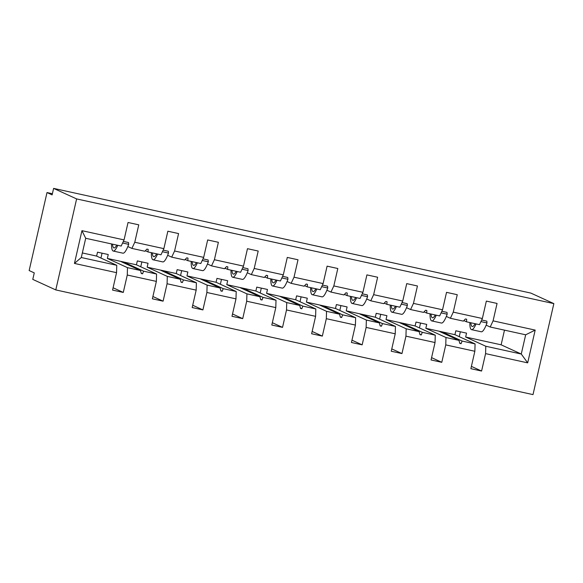 <?xml version="1.0" encoding="UTF-8"?>
<svg xmlns="http://www.w3.org/2000/svg" width="583" height="583" viewBox="0 0 583 583"><rect width="100%" height="100%" fill="white"/><g stroke="black" fill="none" stroke-linecap="round" stroke-linejoin="round"><path stroke-width="0.87" d="M55.779 289.919L32.772 279.388L34.266 272.888L29.15 270.548L47.012 192.55L52.127 194.89L53.614 188.389L76.621 198.92L55.779 289.919L533.008 394.611L553.85 303.612L76.621 198.92M465.649 337.032L501.125 344.815L521.268 354.034L525.677 334.795L535.187 330.102L527.681 362.859L485.573 353.626L485.792 346.251L465.649 337.032L466.546 333.133L455.826 330.787L454.929 334.686L475.072 343.904L462.093 341.055L442.723 332.186L439.589 331.501L458.959 340.37L445.98 337.521L445.762 344.888L441.776 362.313L431.58 357.649M471.392 366.379L481.587 371.043L470.867 368.689L474.853 351.272L475.072 343.904M525.677 334.795L490.201 327.012L493.08 320.861L497.066 303.444L486.346 301.09L482.36 318.507L453.268 312.131L450.389 318.282L446.33 316.423M463.857 320.606L466.502 321.816L479.481 324.665L482.36 318.507M445.98 337.521L425.838 328.302L426.734 324.403L416.014 322.049L415.118 325.948L435.261 335.167L422.281 332.325L402.911 323.456L399.778 322.763L419.148 331.632L406.169 328.79L405.95 336.158L401.964 353.575L391.769 348.911M441.776 362.313L431.056 359.959L435.042 342.542L435.261 335.167M453.268 312.131L457.254 294.707L446.534 292.353L442.548 309.777L413.456 303.393L410.578 309.544L406.519 307.693M424.045 311.869L426.69 313.078L439.669 315.928L442.548 309.777M406.169 328.79L386.026 319.564L386.923 315.665L376.203 313.319L375.306 317.218L395.449 326.436L382.47 323.587L363.1 314.718L359.966 314.033L379.336 322.902L366.357 320.052L366.139 327.42L362.152 344.844L351.957 340.18M401.964 353.575L391.244 351.228L395.23 333.804L395.449 326.436M413.456 303.393L417.443 285.976L406.723 283.622L402.736 301.039L373.645 294.663L370.766 300.813L366.707 298.955M384.233 303.138L386.879 304.348L399.858 307.197L402.736 301.039M366.357 320.052L346.215 310.834L347.111 306.935L336.391 304.581L335.495 308.48L355.637 317.699L342.658 314.856L323.288 305.988L320.154 305.295L339.525 314.164L326.546 311.322L326.327 318.69L322.341 336.107L312.145 331.443M362.152 344.844L351.432 342.491L355.419 325.074L355.637 317.699M373.645 294.663L377.631 277.238L366.911 274.892L362.925 292.309L333.833 285.925L330.955 292.076L326.895 290.225M344.422 294.408L347.067 295.61L360.046 298.46L362.925 292.309M326.546 311.322L306.403 302.103L307.299 298.197L296.579 295.851L295.683 299.749L315.826 308.968L302.847 306.119L283.476 297.25L280.343 296.565L299.713 305.434L286.734 302.584L286.515 309.952L282.529 327.376L272.334 322.712M322.341 336.107L311.621 333.76L315.607 316.336L315.826 308.968M333.833 285.925L337.819 268.508L327.099 266.154L323.113 283.578L294.021 277.195L291.143 283.345L287.084 281.487M304.61 285.67L307.256 286.88L320.235 289.729L323.113 283.578M286.734 302.584L266.591 293.366L267.488 289.467L256.768 287.113L255.871 291.012L276.014 300.238L263.035 297.388L243.665 288.519L240.531 287.834L259.901 296.696L246.922 293.854L246.704 301.222L242.717 318.639L232.522 313.975M282.529 327.376L271.809 325.022L275.795 307.605L276.014 300.238M294.021 277.195L298.008 259.77L287.288 257.424L283.302 274.841L254.21 268.457L251.331 274.608L247.272 272.757M264.799 276.94L267.444 278.149L280.423 280.991L283.302 274.841M246.922 293.854L226.78 284.635L227.676 280.729L216.956 278.382L216.06 282.281L236.202 291.5L223.223 288.651L203.853 279.782L200.72 279.097L220.09 287.966L207.111 285.116L206.892 292.484L202.906 309.908L192.711 305.244M242.717 318.639L231.998 316.292L235.984 298.868L236.202 291.5M254.21 268.457L258.196 251.04L247.476 248.686L243.49 266.11L214.398 259.726L211.52 265.877L207.461 264.019M224.987 268.202L227.632 269.412L240.611 272.261L243.49 266.11M207.111 285.116L186.968 275.897L187.864 271.999L177.145 269.645L176.248 273.551L196.391 282.77L183.412 279.92L164.042 271.051L160.908 270.366L180.278 279.235L167.299 276.386L167.081 283.753L163.094 301.171L152.899 296.514M202.906 309.908L192.186 307.554L196.172 290.137L196.391 282.77M214.398 259.726L218.385 242.302L207.665 239.956L203.678 257.373L174.587 250.989L171.708 257.147L167.649 255.288M185.175 259.471L187.821 260.681L200.8 263.523L203.678 257.373M167.299 276.386L147.156 267.167L148.053 263.268L137.333 260.914L136.437 264.813L156.579 274.032L143.6 271.182L124.23 262.321L121.096 261.629L140.467 270.497L127.488 267.648L107.345 258.429L136.437 264.813M163.094 301.171L152.374 298.824L156.361 281.4L156.579 274.032M174.587 250.989L178.573 233.572L167.853 231.218L163.867 248.642L134.775 242.258L138.761 224.834L128.041 222.487L124.055 239.904L81.948 230.671L85.701 238.279L81.299 257.518L74.442 263.429L81.948 230.671M145.364 250.734L148.009 251.943L160.988 254.793L163.867 248.642M459.244 336.653L460.359 331.778M419.432 327.923L420.547 323.048M379.62 319.185L380.735 314.31M339.809 310.455L340.924 305.579M299.997 301.724L301.112 296.842M260.186 292.987L261.301 288.111M220.374 284.256L221.489 279.374M180.562 275.519L181.677 270.643M140.751 266.788L141.866 261.905M107.345 258.429L108.241 254.531L97.521 252.177L96.625 256.083L116.768 265.301L81.299 257.518M156.361 281.4L127.269 275.023L123.283 292.44L112.563 290.086L116.549 272.669L116.768 265.301M85.701 238.279L121.177 246.055L124.055 239.904M100.939 258.05L102.054 253.175M52.39 193.724L47.012 192.55M490.201 327.012L486.142 325.161M485.573 353.626L481.587 371.043M535.187 330.102L493.08 320.861M474.853 351.272L445.762 344.888M435.042 342.542L405.95 336.158M395.23 333.804L366.139 327.42M355.419 325.074L326.327 318.69M315.607 316.336L286.515 309.952M275.795 307.605L246.704 301.222M235.984 298.868L206.892 292.484M196.172 290.137L167.081 283.753M116.549 272.669L74.442 263.429M425.838 328.302L454.929 334.686M466.502 321.816L466.677 319.244L465.402 318.967L463.368 321.124L450.389 318.282M458.959 340.37L459.805 343.409L461.08 343.686L462.093 341.055M386.026 319.564L415.118 325.948M426.69 313.078L426.865 310.513L425.59 310.229L423.557 312.393L410.578 309.544M419.148 331.632L419.993 334.671L421.269 334.955L422.281 332.325M346.215 310.834L375.306 317.218M386.879 304.348L387.054 301.775L385.778 301.498L383.745 303.663L370.766 300.813M379.336 322.902L380.182 325.941L381.457 326.218L382.47 323.587M306.403 302.103L335.495 308.48M347.067 295.61L347.242 293.045L345.967 292.761L343.934 294.925L330.955 292.076M339.525 314.164L340.37 317.203L341.645 317.487L342.658 314.856M266.591 293.366L295.683 299.749M307.256 286.88L307.43 284.307L306.155 284.03L304.122 286.195L291.143 283.345M299.713 305.434L300.558 308.473L301.834 308.75L302.847 306.119M226.78 284.635L255.871 291.012M267.444 278.149L267.619 275.577L266.344 275.3L264.31 277.457L251.331 274.608M259.901 296.696L260.747 299.735L262.022 300.019L263.035 297.388M186.968 275.897L216.06 282.281M227.632 269.412L227.807 266.839L226.532 266.562L224.499 268.727L211.52 265.877M220.09 287.966L220.935 291.004L222.21 291.281L223.223 288.651M147.156 267.167L176.248 273.551M187.821 260.681L187.996 258.109L186.72 257.832L184.687 259.989L171.708 257.147M180.278 279.235L181.124 282.267L182.399 282.551L183.412 279.92M148.009 251.943L148.184 249.378L146.909 249.094L144.876 251.258L131.896 248.409L127.837 246.551M131.896 248.409L134.775 242.258M140.467 270.497L141.312 273.536L142.587 273.813L143.6 271.182M127.269 275.023L127.488 267.648M113.087 287.776L123.283 292.44M82.341 252.949L96.625 256.083M527.681 362.859L521.268 354.034L485.792 346.251M553.85 303.612L530.843 293.081L53.614 188.389M501.125 344.815L504.484 330.146M141.217 273.187L142.587 273.813M123.858 262.897L124.23 262.321M181.029 281.924L182.399 282.551M163.67 271.627L164.042 271.051M220.84 290.655L222.21 291.281M203.482 280.365L203.853 279.782M260.652 299.392L262.022 300.019M243.293 289.095L243.665 288.519M300.464 308.123L301.834 308.75M283.105 297.833L283.476 297.25M340.275 316.853L341.645 317.487M322.916 306.563L323.288 305.988M380.087 325.591L381.457 326.218M362.728 315.301L363.1 314.718M419.898 334.321L421.269 334.955M402.54 324.031L402.911 323.456M459.71 343.059L461.08 343.686M442.351 332.769L442.723 332.186M111.564 243.949A21.36 4.402 -77.6 0 0 113.262 251.054L122.955 253.182A21.36 4.402 -77.6 0 0 128.69 244.335L128.522 242.535L123.356 241.398M122.605 243.002L128.69 244.335M113.262 251.054A21.36 4.402 -77.6 0 0 117.766 245.312M112.548 244.168A18.153 3.738 -77.6 0 0 113.947 247.921A18.153 3.738 -77.6 0 0 116.789 245.093M151.376 252.687A21.36 4.402 -77.6 0 0 153.074 259.785L162.766 261.913A21.36 4.402 -77.6 0 0 168.502 253.073L168.334 251.266L163.167 250.136M162.417 251.732L168.502 253.073M153.074 259.785A21.36 4.402 -77.6 0 0 157.578 254.042M152.36 252.898A18.153 3.738 -77.6 0 0 153.759 256.658A18.153 3.738 -77.6 0 0 156.601 253.831M191.188 261.417A21.36 4.402 -77.6 0 0 192.886 268.523L202.578 270.643A21.36 4.402 -77.6 0 0 208.313 261.803L208.146 260.003L202.979 258.867M202.228 260.47L208.313 261.803M192.886 268.523A21.36 4.402 -77.6 0 0 197.389 262.78M192.171 261.636A18.153 3.738 -77.6 0 0 193.571 265.389A18.153 3.738 -77.6 0 0 196.413 262.561M230.999 270.155A21.36 4.402 -77.6 0 0 232.697 277.253L242.39 279.381A21.36 4.402 -77.6 0 0 248.125 270.541L247.957 268.734L242.79 267.604M242.04 269.2L248.125 270.541M232.697 277.253A21.36 4.402 -77.6 0 0 237.201 271.51M231.983 270.366A18.153 3.738 -77.6 0 0 233.382 274.127A18.153 3.738 -77.6 0 0 236.224 271.299M270.811 278.885A21.36 4.402 -77.6 0 0 272.509 285.983L282.201 288.111A21.36 4.402 -77.6 0 0 287.936 279.272L287.769 277.472L282.602 276.335M281.851 277.938L287.936 279.272M272.509 285.983A21.36 4.402 -77.6 0 0 277.012 280.248M271.795 279.104A18.153 3.738 -77.6 0 0 273.194 282.857A18.153 3.738 -77.6 0 0 276.036 280.029M310.622 287.616A21.36 4.402 -77.6 0 0 312.32 294.721L322.013 296.849A21.36 4.402 -77.6 0 0 327.748 288.002L327.58 286.202L322.414 285.072M321.663 286.668L327.748 288.002M312.32 294.721A21.36 4.402 -77.6 0 0 316.824 288.979M311.606 287.834A18.153 3.738 -77.6 0 0 313.005 291.587A18.153 3.738 -77.6 0 0 315.848 288.767M350.434 296.353A21.36 4.402 -77.6 0 0 352.132 303.452L361.824 305.579A21.36 4.402 -77.6 0 0 367.56 296.74L367.392 294.94L362.225 293.803M361.475 295.406L367.56 296.74M352.132 303.452A21.36 4.402 -77.6 0 0 356.636 297.716M351.418 296.565A18.153 3.738 -77.6 0 0 352.817 300.325A18.153 3.738 -77.6 0 0 355.659 297.498M390.246 305.084A21.36 4.402 -77.6 0 0 391.944 312.189L401.636 314.317A21.36 4.402 -77.6 0 0 407.371 305.47L407.204 303.67L402.037 302.541M401.286 304.137L407.371 305.47M391.944 312.189A21.36 4.402 -77.6 0 0 396.447 306.447M391.229 305.303A18.153 3.738 -77.6 0 0 392.629 309.056A18.153 3.738 -77.6 0 0 395.471 306.235M430.057 313.822A21.36 4.402 -77.6 0 0 431.755 320.92L441.448 323.048A21.36 4.402 -77.6 0 0 447.183 314.208L447.015 312.401L441.848 311.271M441.098 312.874L447.183 314.208M431.755 320.92A21.36 4.402 -77.6 0 0 436.259 315.184M431.041 314.033A18.153 3.738 -77.6 0 0 432.44 317.793A18.153 3.738 -77.6 0 0 435.282 314.966M469.869 322.552A21.36 4.402 -77.6 0 0 471.567 329.657L481.259 331.785A21.36 4.402 -77.6 0 0 486.994 322.938L486.827 321.138L481.66 320.001M480.909 321.605L486.994 322.938M471.567 329.657A21.36 4.402 -77.6 0 0 476.071 323.915M470.853 322.771A18.153 3.738 -77.6 0 0 472.252 326.524A18.153 3.738 -77.6 0 0 475.094 323.696"/></g></svg>
